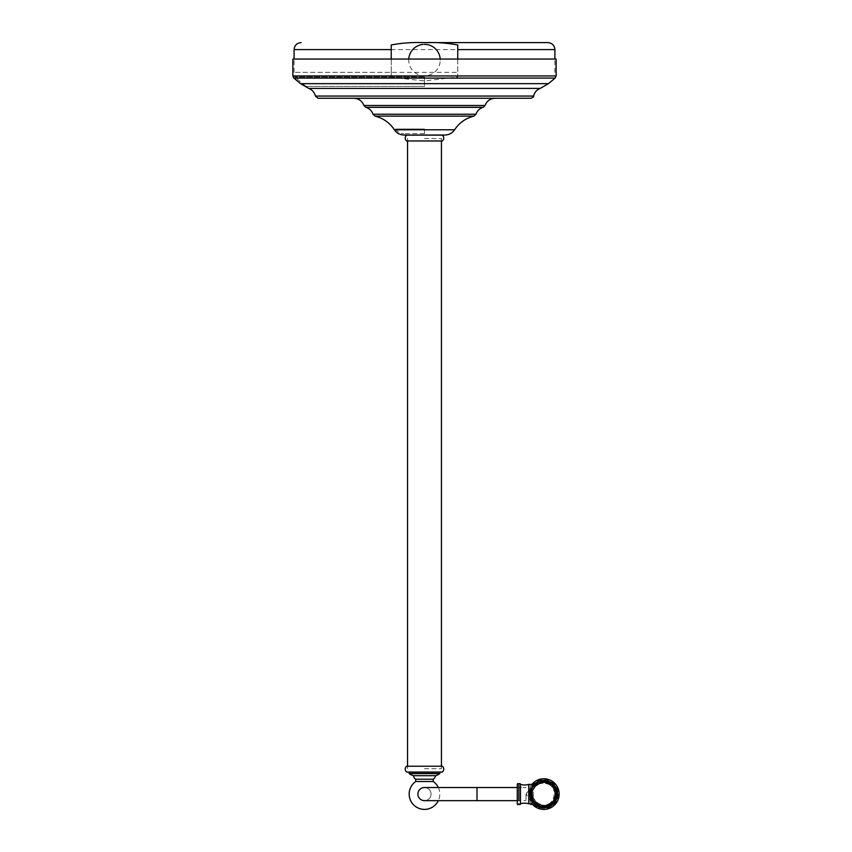 <?xml version="1.0" encoding="UTF-8"?>
<svg xmlns="http://www.w3.org/2000/svg" width="852" height="852" viewBox="0 0 852 852"><rect width="100%" height="100%" fill="white"/><g stroke="black" fill="none" stroke-linecap="round" stroke-linejoin="round"><path stroke-width="0.64" stroke-dasharray="4.26 3.19" d="M292.854 59.054L556.122 59.054M318.115 98.268L530.86 98.268M445.319 135.021L403.656 135.021M424.488 77.021L294.76 77.021L424.488 77.021L424.488 86.393L305.996 86.393L424.488 86.393L424.488 77.021M424.488 133.626L424.488 129.003L395.552 129.003L424.488 129.003L424.488 133.626L403.678 133.626L424.488 133.626M457.748 59.054L457.748 76.989L424.488 80.929L393.656 77.596L391.228 76.989L391.228 44.964M457.748 44.964L457.748 76.989M391.228 59.054L391.228 72.356L294.078 72.356L457.748 72.356M391.228 76.989L391.228 72.356M408.768 59.054A15.751 15.751 0 0 0 408.736 60.109A15.751 15.751 0 0 1 424.488 44.347A15.751 15.751 0 0 1 440.239 60.109A15.751 15.751 0 0 1 424.488 75.86A15.751 15.751 0 0 1 408.736 60.109M440.239 60.109A15.751 15.751 0 0 0 440.207 59.054M442.177 135.138L406.787 135.138M441.986 140.825L406.979 140.825M424.488 768.674L441.442 768.674L424.488 768.674M424.488 138.525L441.442 138.525L424.488 138.525M406.979 766.363L441.986 766.363M439.802 772.2L409.173 772.2M409.173 773.605L439.802 773.605M413.55 775.703L435.425 775.703M415.733 779.207L433.242 779.207M415.733 781.518L433.242 781.518M438.322 787.525A15.315 15.315 0 0 1 438.322 800.646M417.917 794.085A6.56 6.56 0 0 0 424.488 800.646A6.56 6.56 0 0 0 431.048 794.085A6.56 6.56 0 0 0 424.488 787.525A6.56 6.56 0 0 0 417.917 794.085A6.56 6.56 0 0 1 424.488 787.525A6.56 6.56 0 0 1 431.048 794.085A6.56 6.56 0 0 1 424.488 800.646A6.56 6.56 0 0 1 417.917 794.085A6.56 6.56 0 0 1 424.488 787.525A6.56 6.56 0 0 1 431.048 794.085A6.56 6.56 0 0 1 424.488 800.646A6.56 6.56 0 0 1 417.917 794.085A6.56 6.56 0 0 1 424.488 787.525A6.56 6.56 0 0 1 431.048 794.085A6.56 6.56 0 0 0 424.488 787.525A6.56 6.56 0 0 1 431.048 794.085A6.56 6.56 0 0 1 424.488 800.646A6.56 6.56 0 0 0 431.048 794.085A6.56 6.56 0 0 1 424.488 800.646A6.56 6.56 0 0 1 417.917 794.085M526.014 794.085L526.014 800.646L526.014 794.085M528.751 797.557L528.741 797.131C529.337 799.708 529.869 799.708 530.349 797.131C530.945 799.73 531.488 799.708 531.957 797.078C531.382 799.708 530.839 799.73 530.349 797.131L530.349 803.777L529.997 798.846M528.741 784.383L528.741 791.039C525.695 793.159 525.695 795.182 528.741 797.131L528.741 803.777L528.741 797.131C525.695 795.012 525.695 792.978 528.741 791.039L528.741 803.777A14.633 14.633 0 0 0 520.476 803.777L520.476 784.383L520.476 803.777M530.072 789.463L530.349 784.383L530.349 791.039C530.945 788.441 531.488 788.462 531.957 791.093L531.957 784.404L531.957 791.093C531.382 788.451 530.839 788.441 530.349 791.039C529.763 788.451 529.23 788.451 528.741 791.039M530.349 788.696L530.349 799.772M531.957 797.078L531.957 803.766A15.315 15.315 0 0 0 559.146 794.085A15.315 15.315 0 0 0 531.957 784.404L531.957 797.078A12.237 12.237 0 0 0 550.797 804.15A12.237 12.237 0 0 0 550.797 784.021A12.237 12.237 0 0 0 531.957 791.093A12.237 12.237 0 0 1 550.797 784.021A12.237 12.237 0 0 1 550.797 804.15A12.237 12.237 0 0 1 531.957 797.078M520.476 787.525L520.476 800.646M518.868 787.525L518.868 800.646M517.26 787.525L526.014 787.525L517.26 787.525L517.26 800.646L526.014 800.646L517.26 800.646M517.26 784.383L517.26 803.777L517.26 784.383M531.957 803.777L531.957 784.383M543.832 782.285L543.832 780.326L543.832 782.285C553.949 784.309 557.357 790.209 554.034 799.975C547.229 807.728 540.424 807.728 533.629 799.975C528.07 791.433 537.463 779.473 547.027 782.828C565.76 788.057 548.752 816.195 535.493 802.158C523.075 789.932 546.973 773.233 554.141 788.973C562.182 804.267 534.566 812.829 532.543 795.789C529.625 777.056 561.468 780.783 554.354 798.228C547.548 815.747 522.095 796.726 536.856 785.299C549.785 774.521 563.577 799.08 547.761 804.48C532.298 810.763 526.685 783.403 543.256 783.073C561.543 782.051 554.929 812.286 538.858 803.809L537.963 805.555L538.858 803.809M543.832 780.326C554.599 779.793 561.713 793.681 554.993 802.115C546.888 809.996 539.199 809.613 531.936 800.955C525.439 790.986 536.398 777.045 547.559 780.933C567.943 786.279 552.128 817.952 535.706 804.948C518.698 792.754 544.598 769.005 555.227 786.897C566.665 804.235 534.204 817.057 530.711 796.705C530.242 786.673 535.003 781.369 545.014 780.815C554.727 783.18 558.454 789.229 556.186 798.942C549.071 818.144 519.976 799.836 534.097 785.193C547.506 769.92 567.986 797.216 549.689 805.779C531.84 815.183 522.542 782.605 542.543 781.167C552.277 781.667 556.942 786.769 556.537 796.492C553.321 805.651 547.133 808.676 537.963 805.555M555.067 786.279L553.449 787.397L555.067 786.279C559.849 796.726 556.803 803.862 545.93 807.696C534.364 807.419 529.252 801.508 530.583 789.964C535.94 779.623 543.555 777.61 553.406 783.915C560.392 793.329 558.859 801.114 548.805 807.249C537.186 809.411 530.828 804.586 529.72 792.775C532.894 781.305 540.072 777.684 551.244 781.891C560.222 789.825 560.339 797.93 551.585 806.184C540.434 810.795 533.064 807.323 529.454 795.757C527.228 783.435 543.693 774.276 553.054 782.764C562.277 789.548 558.827 805.758 547.634 808.197C535.652 809.262 529.571 803.777 529.38 791.742L531.318 792.062L529.38 791.742M553.449 787.397C557.602 796.865 554.684 803.021 544.705 805.875C535.61 805.183 531.478 800.273 532.287 791.157C535.844 782.69 541.861 780.294 550.317 783.989C557.953 791.316 557.602 798.281 549.274 804.895C538.996 807.771 533.118 803.894 531.648 793.276C534.417 782.871 540.786 779.75 550.775 783.915C557.73 790.379 557.911 797.067 551.329 803.968C541.499 808.772 534.864 805.96 531.403 795.534C529.465 784.884 543.714 776.928 551.819 784.287C559.093 793.5 557.527 800.848 547.122 806.312C536.749 807.227 531.478 802.477 531.318 792.062M543.832 780.081A14.005 14.005 0 0 0 529.827 794.085A14.005 14.005 0 0 0 543.832 808.09A14.005 14.005 0 0 0 557.836 794.085A14.005 14.005 0 0 0 543.832 780.081A14.005 14.005 0 0 1 557.836 794.085A14.005 14.005 0 0 1 543.832 808.09A14.005 14.005 0 0 1 529.827 794.085A14.005 14.005 0 0 1 543.832 780.081A14.005 14.005 0 0 0 529.827 794.085A14.005 14.005 0 0 0 543.832 808.09A14.005 14.005 0 0 0 557.836 794.085A14.005 14.005 0 0 0 543.832 780.081M543.832 781.614A12.471 12.471 0 0 1 556.303 794.085A12.471 12.471 0 0 1 543.832 806.556A12.471 12.471 0 0 1 531.36 794.085A12.471 12.471 0 0 1 543.832 781.614M543.832 807.217A13.131 13.131 0 0 0 556.952 794.085A13.131 13.131 0 0 0 543.832 780.954A13.131 13.131 0 0 1 556.952 794.085A13.131 13.131 0 0 1 543.832 807.217A13.131 13.131 0 0 1 530.7 794.085A13.131 13.131 0 0 1 543.832 780.954A13.131 13.131 0 0 0 530.7 794.085A13.131 13.131 0 0 0 543.832 807.217M543.832 806.12A12.034 12.034 0 0 0 555.866 794.085A12.034 12.034 0 0 0 543.832 782.051A12.034 12.034 0 0 0 531.797 794.085A12.034 12.034 0 0 0 543.832 806.12M292.854 75.945L556.122 75.945M293.865 78.096L555.11 78.096M300.522 83.656L548.443 83.656M308.743 88.406L540.221 88.406M315.378 96.052L533.597 96.052M363.9 105.488L485.076 105.488M365.806 107.32L483.159 107.32M373.006 114.243L475.959 114.243M454.595 129.77L394.38 129.77M294.078 49.597L554.886 49.597M442.263 140.963L406.702 140.963M406.787 772.05L442.177 772.05M406.702 766.225L442.263 766.225M424.488 800.646L477.003 800.646L477.003 787.525L477.003 800.646L477.003 787.525L424.488 787.525M533.629 799.975L531.936 800.955L533.629 799.975C528.038 791.327 537.601 779.473 547.027 782.828L547.559 780.933L547.027 782.828M554.354 798.228L556.186 798.942L554.354 798.228M551.819 784.287L553.054 782.764L551.819 784.287M531.403 795.534L529.454 795.757L531.403 795.534M305.996 86.393L294.76 77.021M395.552 129.003C397.511 131.868 400.227 133.402 403.678 133.626M554.886 72.356L554.886 59.054M294.078 72.356L294.078 59.054M407.533 138.525L407.533 140.995M407.533 766.193L407.533 768.674M441.442 138.525L441.442 140.995M441.442 766.193L441.442 768.674"/><path stroke-width="1.28" d="M556.122 75.945L556.122 59.054L292.854 59.054L292.854 75.945L293.865 78.096L555.11 78.096L556.122 75.945L292.854 75.945M424.488 98.268L530.86 98.268C532.979 97.447 533.895 96.713 533.597 96.052L315.378 96.052L318.115 98.268L424.488 98.268M424.488 135.021L445.319 135.021C449.26 134.776 452.359 133.029 454.595 129.77L394.38 129.77C396.617 133.029 399.705 134.776 403.656 135.021L424.488 135.021M424.488 42.6L547.889 42.6L424.488 42.6M391.228 59.054L391.228 44.964C402.155 42.93 413.241 42.163 424.488 42.653C435.766 42.163 446.853 42.93 457.748 44.964L457.748 59.054M424.488 44.442L426.064 44.432L424.488 44.442M422.911 44.432A15.751 15.751 0 0 0 408.768 59.054M440.207 59.054A15.751 15.751 0 0 0 426.064 44.432M442.263 140.963A3.557 3.557 0 0 0 442.177 135.138L406.787 135.138A3.557 3.557 0 0 0 406.702 140.963L442.263 140.963L406.702 140.963M441.783 772.168L407.181 772.168L441.783 772.168A0.703 0.703 0 0 0 442.177 772.05L406.787 772.05A0.703 0.703 0 0 0 407.181 772.168M442.177 772.05A3.557 3.557 0 0 0 442.263 766.225L406.702 766.225A3.557 3.557 0 0 0 406.787 772.05M442.263 766.225L406.702 766.225M439.802 773.605L439.802 772.2L409.173 772.2L409.173 773.605L439.802 773.605A13.131 13.131 0 0 1 435.425 775.703A4.377 4.377 0 0 1 433.242 779.207L433.242 781.518A15.315 15.315 0 0 1 438.322 787.525M409.173 773.605A13.131 13.131 0 0 0 413.55 775.703L435.425 775.703M413.55 775.703A4.377 4.377 0 0 0 415.733 779.207L433.242 779.207M415.733 779.207L415.733 781.518L433.242 781.518M438.322 800.646A15.315 15.315 0 0 1 409.876 798.675A15.315 15.315 0 0 1 415.733 781.518M417.917 794.085A6.56 6.56 0 0 0 424.488 800.646A6.56 6.56 0 0 1 417.917 794.085A6.56 6.56 0 0 1 424.488 787.525A6.56 6.56 0 0 0 417.917 794.085M528.741 791.039L528.975 789.548M530.349 799.772L530.349 788.696M518.868 800.646L518.868 784.383A0.809 0.809 0 0 0 518.059 783.584A0.809 0.809 0 0 0 517.26 784.383L517.26 787.525L477.003 787.525L477.003 800.646L517.26 800.646L517.26 803.777L517.26 784.383A0.809 0.809 0 0 1 518.059 783.584A0.809 0.809 0 0 1 518.868 784.383A0.809 0.809 0 0 1 519.677 783.584A0.809 0.809 0 0 1 520.476 784.383L520.476 787.525M520.476 800.646L520.476 803.777A14.633 14.633 0 0 1 528.741 803.777L528.741 784.383A14.633 14.633 0 0 1 520.476 784.383A14.633 14.633 0 0 0 528.741 784.383L530.349 784.383L528.741 784.383M520.476 803.777A0.809 0.809 0 0 1 519.677 804.586A0.809 0.809 0 0 1 518.868 803.777A0.809 0.809 0 0 1 518.059 804.586A0.809 0.809 0 0 1 517.26 803.777A0.809 0.809 0 0 0 518.059 804.586A0.809 0.809 0 0 0 518.868 803.777A0.809 0.809 0 0 0 519.677 804.586A0.809 0.809 0 0 0 520.476 803.777L520.476 784.383A0.809 0.809 0 0 0 519.677 783.584A0.809 0.809 0 0 0 518.868 784.383L518.868 787.525M531.957 803.777C531.243 804.735 530.7 804.735 530.349 803.777L528.741 803.777L531.957 803.777L531.957 784.404A15.315 15.315 0 0 1 559.146 794.085A15.315 15.315 0 0 1 531.957 803.766L531.957 784.383L530.349 784.383L531.957 784.383M555.11 78.096L548.443 83.656L300.522 83.656L293.865 78.096M548.443 83.656L540.221 88.406L308.743 88.406C312.258 89.822 314.473 92.367 315.378 96.052M495.055 98.268C490.177 98.523 486.843 100.941 485.076 105.488L363.9 105.488C362.121 100.941 358.798 98.523 353.921 98.268M485.076 105.488L483.159 107.32L365.806 107.32C369.374 108.417 371.77 110.728 373.006 114.243L375.029 116.117L473.946 116.117L375.029 116.117C383.23 118.194 389.673 122.741 394.38 129.77M483.159 107.32C479.601 108.417 477.195 110.728 475.959 114.243L373.006 114.243M554.886 59.054L554.886 49.597L457.748 49.597M391.228 49.597L294.078 49.597C294.494 45.348 296.826 43.015 301.086 42.6M300.522 83.656L308.743 88.406M540.221 88.406C536.707 89.822 534.502 92.367 533.597 96.052M363.9 105.488L365.806 107.32M475.959 114.243L473.946 116.117C465.746 118.194 459.292 122.741 454.595 129.77M554.886 49.597C554.482 45.348 552.139 43.015 547.889 42.6M294.078 59.054L294.078 49.597M407.533 140.995L407.533 766.193L406.809 766.193M441.442 140.995L441.442 766.193L442.167 766.193M517.26 800.646L424.488 800.646M517.26 787.525L424.488 787.525"/></g></svg>
